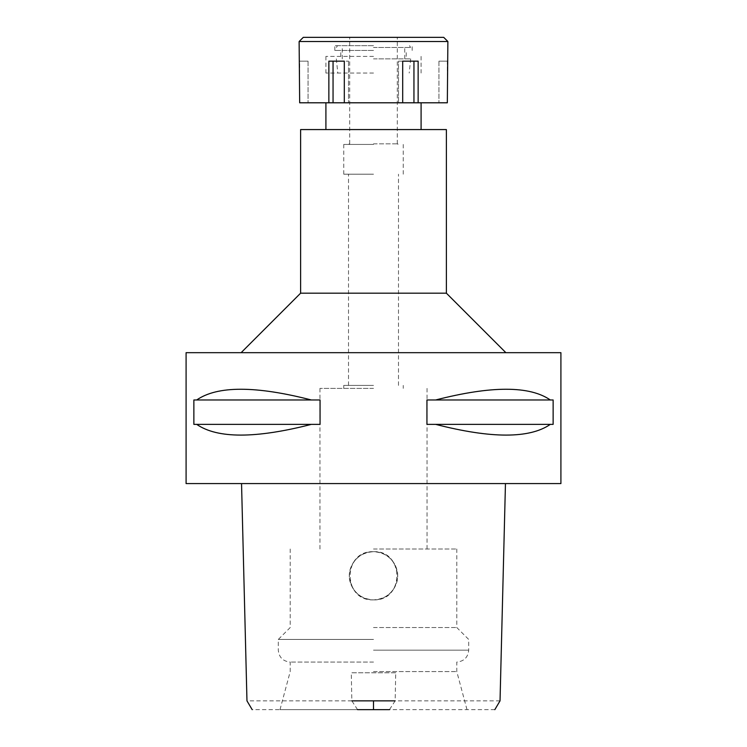 <?xml version="1.0" encoding="UTF-8"?>
<svg xmlns="http://www.w3.org/2000/svg" width="747" height="747" viewBox="0 0 747 747"><rect width="100%" height="100%" fill="white"/><g stroke="black" fill="none" stroke-linecap="round" stroke-linejoin="round"><path stroke-width="0.56" stroke-dasharray="3.73 2.8" d="M494.822 709.65L252.178 709.65M373.5 709.65L280.004 709.65L373.5 709.65M357.542 709.65L351.856 700.854L351.267 672.767L395.733 672.767L395.144 700.854L389.458 709.65M500.032 700.854L395.144 700.854M351.856 700.854L246.968 700.854M373.5 599.878C342.546 601.4 342.247 550.38 373.5 551.688C386.657 552.659 394.631 559.699 397.413 572.828C399.776 586.227 387.488 600.364 373.5 599.878C386.657 598.917 394.631 591.867 397.413 578.738C399.776 565.348 387.488 551.211 373.5 551.688A24.1 24.1 0 0 0 349.4 575.788A24.1 24.1 0 0 0 373.5 599.878A24.1 24.1 0 0 0 397.6 575.788A24.1 24.1 0 0 0 373.5 551.688C360.343 552.659 352.369 559.699 349.587 572.828C347.224 586.227 359.512 600.364 373.5 599.878C360.343 598.917 352.369 591.867 349.587 578.748C347.224 565.348 359.512 551.202 373.5 551.688C404.36 550.109 404.827 601.195 373.5 599.878M395.733 672.767L351.267 672.767M560.913 483.57L186.087 483.57M373.5 483.57L505.458 483.57L373.5 483.57M186.087 352.677L560.913 352.677M311.34 424.371L193.865 424.371L193.865 399.972L320.061 399.972L320.061 424.371L196.694 424.371C217.396 438.666 255.614 438.666 311.34 424.371L196.694 424.371M320.061 399.972L311.34 399.972C255.614 385.676 217.396 385.676 196.694 399.972L320.061 399.972M550.306 424.371L426.939 424.371L426.939 399.972L553.135 399.972L553.135 424.371L435.66 424.371C491.386 438.666 529.604 438.666 550.306 424.371L435.66 424.371M553.135 399.972L550.306 399.972C529.604 385.676 491.386 385.676 435.66 399.972L553.135 399.972M373.5 352.677L241.122 352.677L373.5 352.677M446.379 293.179L300.621 293.179M300.621 129.567L446.379 129.567M373.5 129.567L325.907 129.567L373.5 129.567M373.5 73.047L325.907 73.047L373.5 73.047M373.5 144.442L343.751 144.442L373.5 144.442M373.5 174.191L343.751 174.191L373.5 174.191M373.5 385.396L343.751 385.396L373.5 385.396M373.5 388.375L319.949 388.375L373.5 388.375M373.5 549.008L456.79 549.008L373.5 549.008M373.5 627.545L456.79 627.545L373.5 627.545M373.5 639.441L278.304 639.441L373.5 639.441M373.5 662.057L290.209 662.057L373.5 662.057M373.5 671.572L456.79 671.572L373.5 671.572M435.66 399.972L550.306 399.972M196.694 399.972L311.34 399.972M373.5 58.892L410.682 58.892L373.5 58.892M373.5 143.844L397.89 143.844L373.5 143.844M303.291 37.35L443.709 37.35M373.5 47.463L410.579 47.463L373.5 47.463M447.873 61.151L447.332 61.151L447.332 102.797L299.668 102.797L308.053 102.797L299.668 102.797L299.668 61.151L299.127 61.151M344.311 102.797L348.504 102.797L344.311 102.797L344.311 61.151L328.857 61.151L333.05 61.151L328.857 61.151L328.857 102.797M373.5 102.797L421.093 102.797L373.5 102.797M398.496 61.151L402.689 61.151L398.496 61.151L398.496 102.797L398.496 61.151L413.95 61.151L398.496 61.151M402.689 102.797L402.689 61.151L418.143 61.151L413.95 61.151L418.143 61.151L418.143 102.797M299.127 41.515L447.873 41.515M333.05 61.151L348.504 61.151L333.05 61.151L333.05 102.797M348.504 61.151L348.504 102.797L348.504 61.151M308.053 61.151L308.053 102.797L308.053 61.151L299.668 61.151L308.053 61.151M373.5 37.35L342.266 37.35L373.5 37.35M373.5 45.679L334.824 45.679L373.5 45.679M373.5 50.441L334.824 50.441L373.5 50.441M373.5 56.389L325.907 56.389L373.5 56.389M413.95 61.151L413.95 102.797M438.947 61.151L438.947 102.797L438.947 61.151L447.332 61.151L438.947 61.151M373.5 650.151L468.696 650.151L373.5 650.151M325.907 56.389L325.907 73.047M421.093 56.389L421.093 73.047M336.318 58.892L337.803 73.047M410.682 58.892L409.197 73.047M343.751 174.191L343.751 144.442M403.249 174.191L403.249 144.442M348.513 385.396L348.513 174.191M398.487 385.396L398.487 174.191M343.751 388.375L343.751 385.396M403.249 388.375L403.249 385.396M319.949 549.008L319.949 388.375M427.051 549.008L427.051 388.375M466.996 709.65L456.79 671.572L456.79 662.057C464.018 661.347 467.986 657.379 468.696 650.151L468.696 639.441L456.79 627.545L456.79 549.008M280.004 709.65L290.209 671.572L290.209 662.057C282.982 661.347 279.014 657.379 278.304 650.151L278.304 639.441L290.209 627.545L290.209 549.008M397.89 144.442L397.89 143.844M349.11 144.442L349.11 143.844M397.301 143.844L397.301 37.35M349.699 143.844L349.699 37.35M409.543 45.679L410.579 47.463M337.457 45.679L336.421 47.463M404.734 58.892L404.734 47.463M342.266 58.892L342.266 47.463M334.824 50.441L334.824 45.679M412.176 50.441L412.176 45.679M340.781 56.389L340.781 50.441M406.219 56.389L406.219 50.441"/><path stroke-width="1.12" d="M357.542 709.65L389.458 709.65M351.856 700.854L395.144 700.854M186.087 483.57L560.913 483.57L560.913 352.677L186.087 352.677L186.087 483.57M196.694 424.371L193.865 424.371L193.865 399.972L196.694 399.972C217.396 385.676 255.614 385.676 311.34 399.972L320.061 399.972L320.061 424.371L311.34 424.371C255.614 438.666 217.396 438.666 196.694 424.371L311.34 424.371M435.66 424.371L426.939 424.371L426.939 399.972L435.66 399.972C491.386 385.676 529.604 385.676 550.306 399.972L553.135 399.972L553.135 424.371L550.306 424.371C529.604 438.666 491.386 438.666 435.66 424.371L550.306 424.371M241.122 352.677L300.621 293.179L446.379 293.179L505.878 352.677M446.379 293.179L446.379 129.567L300.621 129.567L300.621 293.179M550.306 399.972L435.66 399.972M311.34 399.972L196.694 399.972M402.689 102.797L447.332 102.797L447.873 41.515L299.127 41.515L299.668 102.797L402.689 102.797L402.689 61.151L418.143 61.151L418.143 102.797M413.95 61.151L413.95 102.797M344.311 102.797L344.311 61.151L328.857 61.151L328.857 102.797M333.05 61.151L333.05 102.797M447.873 41.515L443.709 37.35L303.291 37.35L299.127 41.515M373.5 700.854L373.5 709.65M494.822 709.65L500.032 700.854L505.458 483.57M241.542 483.57L246.968 700.854L252.178 709.65M325.907 129.567L325.907 102.797M421.093 129.567L421.093 102.797"/></g></svg>
